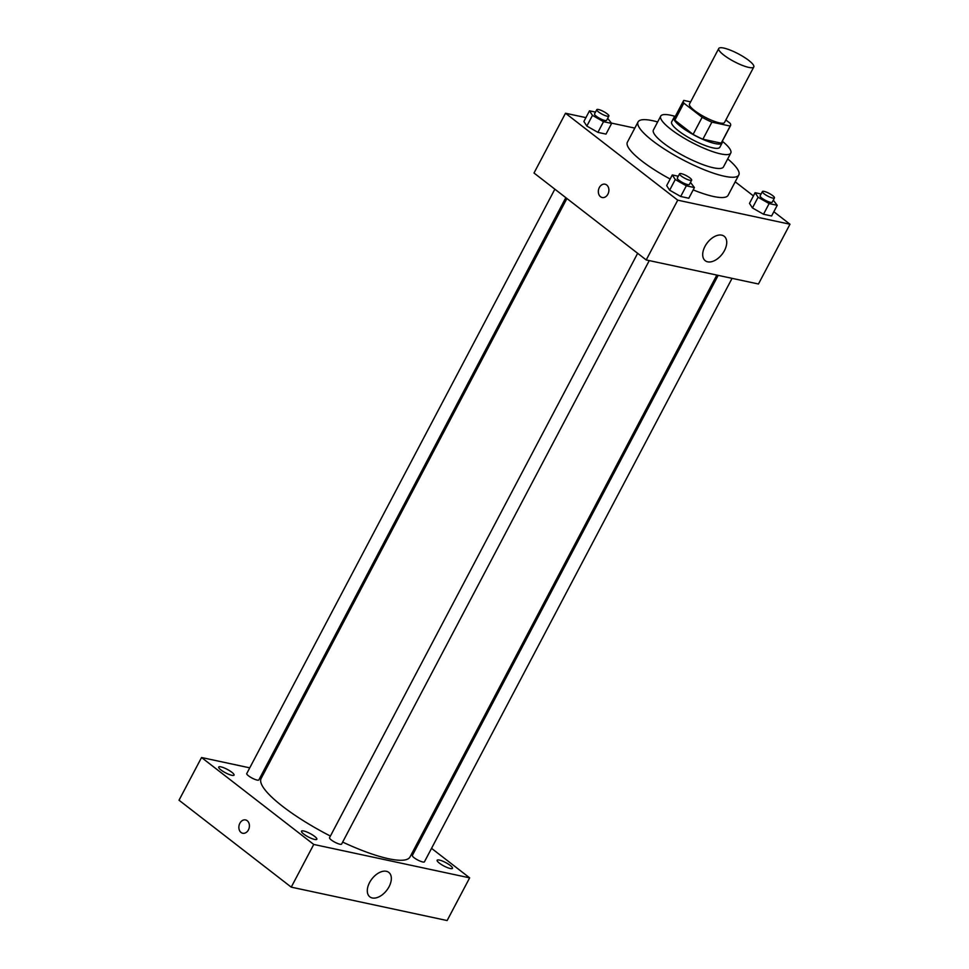 <?xml version="1.0" encoding="UTF-8"?>
<svg xmlns="http://www.w3.org/2000/svg" width="969" height="969" viewBox="0 0 969 969"><rect width="100%" height="100%" fill="white"/><g stroke="black" fill="none" stroke-linecap="round" stroke-linejoin="round"><path stroke-width="1.45" d="M723.795 55.063A19.804 4.397 -152.2 0 1 718.756 48.498A19.804 4.397 -152.2 0 1 738.317 53.84A19.804 4.397 -152.2 0 1 753.785 66.97A19.804 4.397 -152.2 0 1 742.06 65.262A19.804 4.397 -152.2 0 1 723.795 55.063M753.785 66.97L724.521 122.469A19.804 4.397 -152.2 0 1 712.796 120.762A19.804 4.397 -152.2 0 1 694.531 110.563A19.804 4.397 -152.2 0 1 689.492 103.998L718.756 48.498M730.529 125.643L721.53 142.709A26.587 5.911 -152.2 0 1 721.178 143.133L702.876 139.221L711.888 122.142L730.178 126.067A26.587 5.911 -152.2 0 0 730.529 125.643A26.587 5.911 -152.2 0 0 730.178 123.329L725.842 119.962M690.618 101.866L683.835 100.413A26.587 5.911 -152.2 0 0 683.484 100.837A26.587 5.911 -152.2 0 0 683.835 103.138L702.125 117.31A26.587 5.911 -152.2 0 0 711.888 122.142M683.835 103.138L674.824 120.217L693.114 134.388L702.125 117.31M674.824 120.217A26.587 5.911 -152.2 0 1 674.485 117.915L683.484 100.837M702.876 139.221A26.587 5.911 -152.2 0 1 693.114 134.388M675.09 116.764A27.229 6.056 27.8 0 0 673.915 117.612A27.229 6.056 27.8 0 0 695.185 135.66A27.229 6.056 27.8 0 0 722.087 143.012A27.229 6.056 27.8 0 0 722.135 141.571M722.087 143.012L719.834 147.276A27.229 6.056 -152.2 0 1 703.712 144.938A27.229 6.056 -152.2 0 1 678.603 130.912A27.229 6.056 -152.2 0 1 671.662 121.888L673.915 117.612M721.178 143.133L730.178 126.067M675.272 116.413A39.608 8.806 27.8 0 0 670.814 115.263A39.608 8.806 27.8 0 0 660.725 116.11A39.608 8.806 27.8 0 0 691.648 142.37A39.608 8.806 27.8 0 0 730.783 153.054A39.608 8.806 27.8 0 0 722.317 141.22M660.725 116.11L653.409 129.991A39.608 8.806 27.8 0 0 684.332 156.239A39.608 8.806 27.8 0 0 723.468 166.922L730.783 153.054M657.648 121.949A56.929 12.645 27.8 0 0 652.585 120.689A56.929 12.645 27.8 0 0 638.074 121.912A56.929 12.645 27.8 0 0 682.539 159.643A56.929 12.645 27.8 0 0 738.79 175.014A56.929 12.645 27.8 0 0 727.707 158.892M738.79 175.014L728.107 195.29A56.929 12.645 -152.2 0 1 693.186 189.9M670.148 179.023A56.929 12.645 -152.2 0 1 641.89 161.048A56.929 12.645 -152.2 0 1 627.391 142.189L638.074 121.912M761.101 193.982L755.105 192.698L749.485 203.381L752.441 207.947L763.511 214.246L771.615 215.978L777.235 205.307L773.274 200.171M585.918 117.624L565.508 113.24L677.731 200.171L789.977 224.227L773.843 211.739M753.422 195.908L735.205 181.809M634.816 128.102L611.415 123.087M595.487 112.101L589.503 110.817L583.883 121.5L586.839 126.055L597.909 132.365L606 134.097L611.633 123.426L607.672 118.291M678.288 176.237L672.292 174.953L666.672 185.624L669.64 190.19L680.698 196.489L688.802 198.233L694.422 187.562L690.473 182.426M789.977 224.227L758.461 284.002L646.214 259.946L534.004 173.015L565.508 113.24M646.214 259.946L677.731 200.171M704.972 246.405A15.468 9.351 -52.2 0 1 724.194 236.266A15.468 9.351 -52.2 0 1 722.111 254.217A15.468 9.351 -52.2 0 1 705.25 260.722A15.468 9.351 -52.2 0 1 704.972 246.405M602.185 197.519A6.807 5.208 102.1 0 1 600.526 196.731A6.807 5.208 102.1 0 1 598.854 188.628A6.807 5.208 102.1 0 1 605.044 184.207A6.807 5.208 102.1 0 1 608.702 191.959A6.807 5.208 102.1 0 1 602.185 197.519A6.807 5.208 102.1 0 1 600.514 196.731A6.807 5.208 102.1 0 1 598.854 188.628A6.807 5.208 102.1 0 1 605.044 184.207M330.393 836.065A84.158 18.702 -152.2 0 1 282.585 806.329A84.158 18.702 -152.2 0 1 261.145 778.434L566.913 198.512M716.818 275.075L410.032 856.935A84.158 18.702 -152.2 0 1 342.663 842.085M637.65 253.309L329.545 837.688A6.831 1.514 27.8 0 0 334.874 842.218A6.831 1.514 27.8 0 0 341.621 844.06L649.254 260.6M565.823 197.664L258.832 779.936A6.831 1.514 -152.2 0 1 254.786 779.342A6.831 1.514 -152.2 0 1 248.488 775.818A6.831 1.514 -152.2 0 1 246.744 773.565L554.862 189.173M732.067 278.345L424.434 861.816A6.831 1.514 -152.2 0 1 420.389 861.223A6.831 1.514 -152.2 0 1 414.09 857.71A6.831 1.514 -152.2 0 1 412.346 855.445L718.186 275.366M265.009 771.118L263.629 770.827M249.76 767.848L201.54 757.516L313.75 844.447L469.65 877.853L431.544 848.335M420.57 839.844L419.492 838.997M220.92 769.919A8.673 1.926 27.8 0 0 228.914 774.376A8.673 1.926 27.8 0 0 234.05 775.127A8.673 1.926 27.8 0 0 227.279 769.386A8.673 1.926 27.8 0 0 218.715 767.036A8.673 1.926 27.8 0 0 220.92 769.919M303.709 834.043A8.673 1.926 27.8 0 0 311.703 838.512A8.673 1.926 27.8 0 0 316.851 839.263A8.673 1.926 27.8 0 0 310.068 833.51A8.673 1.926 27.8 0 0 301.504 831.172A8.673 1.926 27.8 0 0 303.709 834.043M439.345 863.113A8.673 1.926 27.8 0 0 447.339 867.582A8.673 1.926 27.8 0 0 452.475 868.333A8.673 1.926 27.8 0 0 445.704 862.58A8.673 1.926 27.8 0 0 437.128 860.242A8.673 1.926 27.8 0 0 439.345 863.113M201.54 757.516L179.023 800.212L291.245 887.144L447.133 920.55L469.65 877.853M291.245 887.144L313.75 844.447M242.71 833.255A6.807 5.208 102.1 0 1 241.051 832.468A6.807 5.208 102.1 0 1 239.379 824.353A6.807 5.208 102.1 0 1 245.569 819.944A6.807 5.208 102.1 0 1 249.227 827.683A6.807 5.208 102.1 0 1 242.71 833.255A6.807 5.208 102.1 0 1 241.039 832.468A6.807 5.208 102.1 0 1 239.379 824.353A6.807 5.208 102.1 0 1 245.569 819.944M372.29 897.972A15.468 9.351 -52.2 0 1 369.843 896.858A15.468 9.351 -52.2 0 1 371.926 878.907A15.468 9.351 -52.2 0 1 388.799 872.403A15.468 9.351 -52.2 0 1 387.975 888.573A15.468 9.351 -52.2 0 1 372.29 897.972M672.292 174.953L675.26 179.519L686.331 185.818L694.422 187.562M691.66 180.173L689.407 184.437A6.831 1.514 -152.2 0 1 685.362 183.856A6.831 1.514 -152.2 0 1 679.063 180.331A6.831 1.514 -152.2 0 1 677.319 178.066L679.572 173.802A6.831 1.514 -152.2 0 1 686.318 175.643A6.831 1.514 -152.2 0 1 691.66 180.173A6.831 1.514 -152.2 0 1 687.615 179.58A6.831 1.514 -152.2 0 1 681.316 176.067A6.831 1.514 -152.2 0 1 679.572 173.802M666.672 185.624L669.64 190.19L675.26 179.519M669.64 190.19L680.698 196.489L686.331 185.818M680.698 196.489L688.802 198.233M755.105 192.698L758.073 197.264L769.132 203.575L777.235 205.307M774.461 197.918L772.22 202.194A6.831 1.514 -152.2 0 1 768.175 201.6A6.831 1.514 -152.2 0 1 761.864 198.088A6.831 1.514 -152.2 0 1 760.132 195.823L762.385 191.547A6.831 1.514 -152.2 0 1 769.132 193.388A6.831 1.514 -152.2 0 1 774.461 197.918A6.831 1.514 -152.2 0 1 770.416 197.337A6.831 1.514 -152.2 0 1 764.117 193.812A6.831 1.514 -152.2 0 1 762.385 191.547M749.485 203.381L752.441 207.947L758.073 197.264M752.441 207.947L763.511 214.246L769.132 203.575M763.511 214.246L771.615 215.978M589.503 110.817L592.471 115.384L603.53 121.682L611.633 123.426M608.859 116.038L606.618 120.313A6.831 1.514 -152.2 0 1 602.561 119.72A6.831 1.514 -152.2 0 1 596.262 116.195A6.831 1.514 -152.2 0 1 594.53 113.942L596.783 109.667A6.831 1.514 -152.2 0 1 603.53 111.508A6.831 1.514 -152.2 0 1 608.859 116.038A6.831 1.514 -152.2 0 1 604.813 115.444A6.831 1.514 -152.2 0 1 598.515 111.932A6.831 1.514 -152.2 0 1 596.783 109.667M583.883 121.5L586.839 126.055L592.471 115.384M586.839 126.055L597.909 132.365L603.53 121.682M597.909 132.365L606 134.097"/></g></svg>
